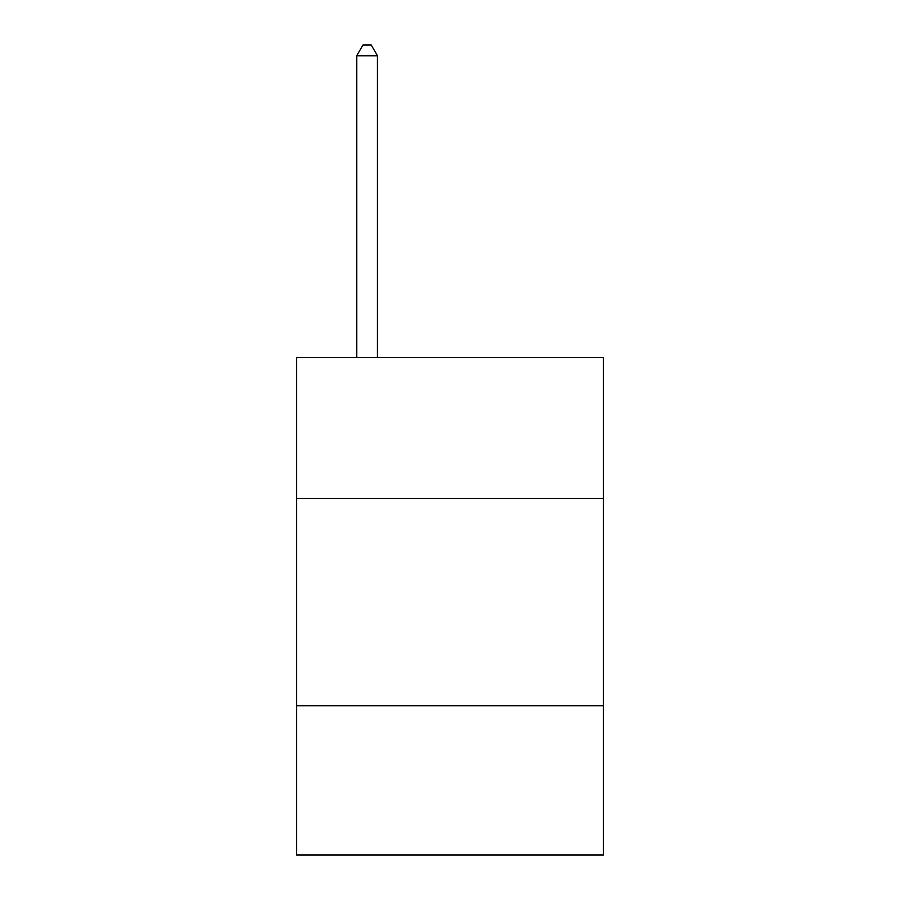 <?xml version="1.0" encoding="UTF-8"?>
<svg xmlns="http://www.w3.org/2000/svg" width="900" height="900" viewBox="0 0 900 900"><rect width="100%" height="100%" fill="white"/><g stroke="black" fill="none" stroke-linecap="round" stroke-linejoin="round"><path stroke-width="1.35" d="M603.383 498.499L603.383 357.559L296.618 357.559L296.618 498.499L603.383 498.499L603.383 855L296.618 855L296.618 498.499M603.383 705.769L296.618 705.769M377.46 357.559L377.46 55.777L356.726 55.777L356.726 357.559M356.726 55.777L362.947 45L371.239 45L377.46 55.777"/></g></svg>
